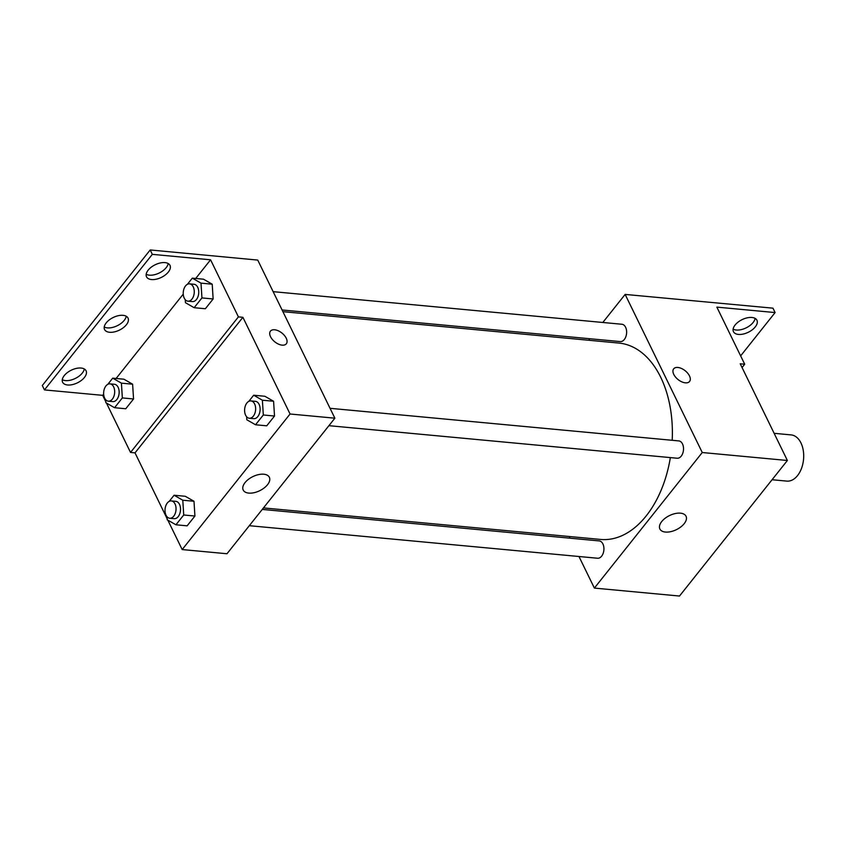<?xml version="1.0" encoding="UTF-8"?>
<svg xmlns="http://www.w3.org/2000/svg" width="846" height="846" viewBox="0 0 846 846"><rect width="100%" height="100%" fill="white"/><g stroke="black" fill="none" stroke-linecap="round" stroke-linejoin="round"><path stroke-width="1.27" d="M772.07 479.724L786.812 481.11A23.202 14.636 -84.7 0 0 801.543 468.293A23.202 14.636 -84.7 0 0 800.961 442.944A23.202 14.636 -84.7 0 0 791.137 434.907L774.132 433.311M602.817 322.474L625.141 294.419L772.958 308.166L775.105 312.565L716.858 307.119L744.702 364.214L740.229 363.791L787.383 460.488L679.507 596.039L594.378 588.086L578.971 556.509M689.564 381.472A10.152 5.668 38.5 0 0 687.682 373.181A10.152 5.668 38.5 0 0 677.868 367.471A10.152 5.668 -141.5 0 1 687.682 373.181A10.152 5.668 -141.5 0 1 689.564 381.472A10.152 5.668 -141.5 0 1 678.09 379.579A10.152 5.668 -141.5 0 1 673.68 368.824A10.152 5.668 -141.5 0 1 677.868 367.46A10.152 5.668 38.5 0 0 673.68 368.835M625.141 294.419L702.254 452.525L787.383 460.488M328.904 425.675L677.191 458.236A8.703 5.488 -84.7 0 0 682.711 453.424A8.703 5.488 -84.7 0 0 682.5 443.928A8.703 5.488 -84.7 0 0 678.809 440.914L330.046 408.311M282.078 309.974L620.298 341.583A8.703 5.488 -84.7 0 0 625.818 336.782A8.703 5.488 -84.7 0 0 625.606 327.275A8.703 5.488 -84.7 0 0 621.916 324.261L273.152 291.659M588.668 340.251L589.874 338.738M570.035 538.193L569.21 536.501M702.254 452.525L594.378 588.086M249.306 525.694L597.593 558.244A8.703 5.488 -84.7 0 0 603.124 553.443A8.703 5.488 -84.7 0 0 602.902 543.936A8.703 5.488 -84.7 0 0 599.222 540.922L262.249 509.419M263.455 507.917L600.586 539.431A98.601 62.213 -84.7 0 0 670.349 457.591M672.189 440.29A98.601 62.213 -84.7 0 0 660.705 377.242A98.601 62.213 -84.7 0 0 618.934 343.074L282.913 311.666M665.442 532.06A14.551 7.836 -26 0 1 659.88 528.993A14.551 7.836 -26 0 1 669.524 515.563A14.551 7.836 -26 0 1 686.032 516.229A14.551 7.836 -26 0 1 680.808 526.942A14.551 7.836 -26 0 1 665.442 532.06M744.702 364.214L742.058 367.545M775.105 312.565L740.641 355.87M755.118 318.392A13.05 7.032 -26 0 1 736.306 330.025A13.05 7.032 -26 0 1 733.122 329.115M738.452 334.424A13.05 7.032 -26 0 1 733.461 331.674A13.05 7.032 -26 0 1 742.111 319.629A13.05 7.032 -26 0 1 756.927 320.232A13.05 7.032 -26 0 1 752.231 329.834A13.05 7.032 -26 0 1 738.452 334.424M167.159 518.767L135.011 452.864L242.897 317.303L238.413 316.89L210.569 259.796L152.322 254.35L150.186 249.961L257.744 260.082L334.868 418.188L226.982 553.749L182.176 549.562L167.825 520.131M286.329 343.783A10.152 5.668 38.5 0 0 284.436 335.492A10.152 5.668 38.5 0 0 274.633 329.771A10.152 5.668 -141.5 0 1 284.446 335.481A10.152 5.668 -141.5 0 1 286.329 343.783A10.152 5.668 -141.5 0 1 274.855 341.89A10.152 5.668 -141.5 0 1 270.445 331.135A10.152 5.668 -141.5 0 1 274.633 329.771A10.152 5.668 38.5 0 0 270.445 331.135M242.897 317.303L290.062 414.001L334.868 418.188M193.998 501.266L185.285 496.285L193.998 501.266L194.918 516.039L193.998 501.266L182.789 500.219L183.719 514.992L175.936 524.784L167.222 519.793L167.032 516.769M187.135 525.831L194.918 516.039L187.135 525.831L175.936 524.784M273.586 401.258L264.872 396.266L273.586 401.258L274.516 416.031L273.586 401.258L262.387 400.211L263.318 414.984L255.534 424.766L246.821 419.775L246.63 416.75M266.733 425.813L274.516 416.031L266.733 425.813L255.534 424.766M290.062 414.001L182.176 549.562M248.766 493.102A14.551 7.836 -26 0 1 243.204 490.035A14.551 7.836 -26 0 1 252.848 476.615A14.551 7.836 -26 0 1 269.356 477.281A14.551 7.836 -26 0 1 264.121 487.994A14.551 7.836 -26 0 1 248.766 493.102M135.011 452.864L130.538 452.441L106.448 403.066M105.782 401.702L102.683 395.346L44.447 389.911L42.3 385.512L150.186 249.961M44.447 389.911L152.322 254.35M126.234 316.245A13.05 7.032 -26 0 1 107.421 327.878A13.05 7.032 -26 0 1 104.238 326.968M84.283 368.962A13.05 7.032 -26 0 1 75.294 378.448A13.05 7.032 -26 0 1 62.276 379.685M168.185 263.529A13.05 7.032 -26 0 1 159.196 273.015A13.05 7.032 -26 0 1 146.189 274.252M130.538 452.441L238.413 316.89M212.219 284.193L203.505 279.201L212.219 284.193L213.139 298.966L212.219 284.193L201.01 283.146L201.94 297.919L194.157 307.701L185.443 302.709L185.253 299.685M205.356 308.748L213.139 298.966L205.356 308.748L194.157 307.701M132.621 384.2L123.907 379.209L132.621 384.2L133.552 398.974L132.621 384.2L121.422 383.153L122.342 397.927L114.559 407.709L105.845 402.717L105.655 399.693M125.758 408.755L133.552 398.974L125.758 408.755L114.559 407.709M102.683 395.346L103.656 394.13M116.114 378.479L183.254 294.122M195.701 278.471L210.569 259.796M109.568 332.277A13.05 7.032 -26 0 1 104.576 329.528A13.05 7.032 -26 0 1 113.227 317.483A13.05 7.032 -26 0 1 128.032 318.085A13.05 7.032 -26 0 1 123.347 327.688A13.05 7.032 -26 0 1 109.568 332.277M81.089 368.042A13.05 7.032 -26 0 1 86.081 370.802A13.05 7.032 -26 0 1 77.43 382.836A13.05 7.032 -26 0 1 62.625 382.244A13.05 7.032 -26 0 1 67.31 372.631A13.05 7.032 -26 0 1 81.089 368.042M165.002 262.609A13.05 7.032 -26 0 1 169.993 265.369A13.05 7.032 -26 0 1 161.343 277.403A13.05 7.032 -26 0 1 146.527 276.811A13.05 7.032 -26 0 1 151.223 267.199A13.05 7.032 -26 0 1 165.002 262.609M248.777 401.374L253.673 395.219L262.387 400.211M249.316 418.241L253.789 418.654A8.703 5.488 -84.7 0 0 259.32 413.853A8.703 5.488 -84.7 0 0 259.098 404.346A8.703 5.488 -84.7 0 0 255.407 401.332L250.934 400.909A8.703 5.488 -84.7 0 0 244.653 409.062A8.703 5.488 -84.7 0 0 249.316 418.241A8.703 5.488 -84.7 0 0 254.836 413.43A8.703 5.488 -84.7 0 0 254.614 403.933A8.703 5.488 -84.7 0 0 250.934 400.909M253.673 395.219L264.872 396.266M263.318 414.984L274.516 416.031M169.179 501.392L174.086 495.238L182.789 500.219M169.718 518.249L174.202 518.672A8.703 5.488 -84.7 0 0 179.722 513.86A8.703 5.488 -84.7 0 0 179.5 504.353A8.703 5.488 -84.7 0 0 175.82 501.34L171.336 500.927A8.703 5.488 -84.7 0 0 165.065 509.081A8.703 5.488 -84.7 0 0 169.718 518.249A8.703 5.488 -84.7 0 0 175.238 513.448A8.703 5.488 -84.7 0 0 175.027 503.941A8.703 5.488 -84.7 0 0 171.336 500.927M174.086 495.238L185.285 496.285M183.719 514.992L194.918 516.039M187.4 284.309L192.306 278.154L201.01 283.146M187.939 301.176L192.423 301.588A8.703 5.488 -84.7 0 0 197.943 296.787A8.703 5.488 -84.7 0 0 197.721 287.28A8.703 5.488 -84.7 0 0 194.041 284.267L189.557 283.844A8.703 5.488 -84.7 0 0 183.286 291.997A8.703 5.488 -84.7 0 0 187.939 301.176A8.703 5.488 -84.7 0 0 193.459 296.364A8.703 5.488 -84.7 0 0 193.248 286.857A8.703 5.488 -84.7 0 0 189.557 283.844M192.306 278.154L203.505 279.201M201.94 297.919L213.139 298.966M107.812 384.327L112.708 378.162L121.422 383.153M108.341 401.184L112.825 401.596A8.703 5.488 -84.7 0 0 118.345 396.795A8.703 5.488 -84.7 0 0 118.133 387.288A8.703 5.488 -84.7 0 0 114.443 384.274L109.959 383.862A8.703 5.488 -84.7 0 0 103.688 392.005A8.703 5.488 -84.7 0 0 108.341 401.184A8.703 5.488 -84.7 0 0 113.872 396.372A8.703 5.488 -84.7 0 0 113.65 386.876A8.703 5.488 -84.7 0 0 109.959 383.862M112.708 378.162L123.907 379.209M122.342 397.927L133.552 398.974M781.514 448.443L782.18 449.818M729.104 332.214L729.77 333.588"/></g></svg>

